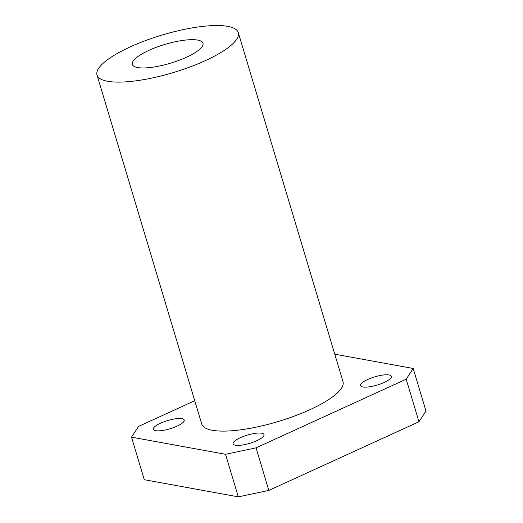 <?xml version="1.0" encoding="UTF-8"?>
<svg xmlns="http://www.w3.org/2000/svg" width="523" height="523" viewBox="0 0 523 523"><rect width="100%" height="100%" fill="white"/><g stroke="black" fill="none" stroke-linecap="round" stroke-linejoin="round"><path stroke-width="0.78" d="M367.721 379.463A16.135 4.282 163.3 0 1 391.4 376.331A16.135 4.282 163.3 0 1 377.181 385.065A16.135 4.282 163.3 0 1 360.497 385.601A16.135 4.282 163.3 0 1 367.721 379.463M240.325 437.712A16.135 4.282 163.3 0 1 264.004 434.574A16.135 4.282 163.3 0 1 249.785 443.314A16.135 4.282 163.3 0 1 233.101 443.85A16.135 4.282 163.3 0 1 240.325 437.712M160.554 423.172A16.135 4.282 163.3 0 1 184.227 420.041A16.135 4.282 163.3 0 1 170.008 428.775A16.135 4.282 163.3 0 1 153.324 429.311A16.135 4.282 163.3 0 1 160.554 423.172M418.962 421.767L425.977 411.045L413.209 368.48L406.194 379.208L418.962 421.767L268.822 490.411L256.054 447.851L225.537 454.291L131.521 437.156L138.536 426.435L194.746 400.736M225.537 454.291L238.305 496.85L268.822 490.411M238.305 496.85L144.289 479.715L131.521 437.156M406.194 379.208L256.054 447.851M148.852 50.391A36.872 9.793 163.3 0 1 202.976 43.219A36.872 9.793 163.3 0 1 170.472 63.198A36.872 9.793 163.3 0 1 132.339 64.414A36.872 9.793 163.3 0 1 148.852 50.391M130.05 46.965A73.743 19.586 163.3 0 1 238.292 32.629A73.743 19.586 163.3 0 1 173.283 72.573A73.743 19.586 163.3 0 1 97.023 75.011A73.743 19.586 163.3 0 1 130.05 46.965M238.292 32.629L342.996 381.627A73.743 19.586 163.3 0 1 277.988 421.577A73.743 19.586 163.3 0 1 201.728 424.009L97.023 75.011M334.766 354.189L413.209 368.48"/></g></svg>
